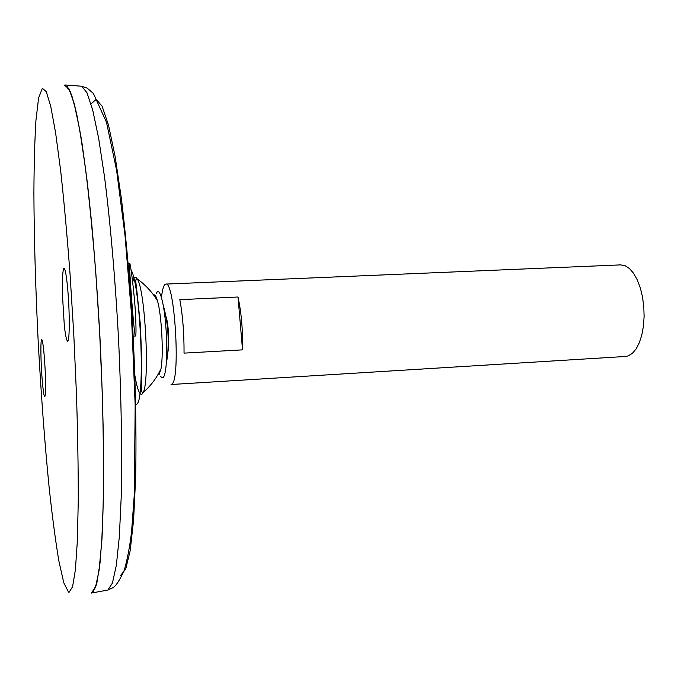 <?xml version="1.0" encoding="UTF-8"?>
<svg xmlns="http://www.w3.org/2000/svg" width="678" height="678" viewBox="0 0 678 678"><rect width="100%" height="100%" fill="white"/><g stroke="black" fill="none" stroke-linecap="round" stroke-linejoin="round"><path stroke-width="1.02" d="M167.813 352.204C169.703 346.136 168.475 322.406 165.966 316.567C168.475 322.406 169.703 346.136 167.813 352.204M159.084 374.62L160.991 368.798C163.729 354.594 161.644 314.592 157.449 300.761C156.109 296.1 154.838 294.184 153.626 295.032M160.593 376.298L161.966 377.866L163.262 377.51C164.618 375.959 165.61 371.442 166.246 363.967C167.619 348.136 166.186 320.626 163.178 305.032C160.737 292.828 158.44 288.938 156.279 293.354M134.278 371.841C136.897 388.596 139.592 395.952 142.346 393.91L143.16 392.562C149.94 381.409 145.16 289.379 137.261 278.98L137.261 278.98C135.456 276.022 133.922 277.048 132.659 282.048M135.727 318.44C136.151 329.669 136.083 335.517 135.515 336C134.159 338.017 128.481 260.861 129.693 263.31C130.447 262.666 134.837 295.947 135.727 318.44M91.42 593.081L96.03 585.987L99.429 568.147L101.963 539.23C103.149 514.653 103.692 485.38 103.581 451.421C103.064 415.385 101.87 377.536 99.988 337.864C97.742 298.21 95.013 260.437 91.793 224.545C88.386 190.755 84.809 161.703 81.072 137.371L75.563 108.878L70.334 91.479L65.012 84.911M93.267 591.894L96.979 582.36L100.056 562.757L102.285 533.069L103.488 493.965C103.971 449.175 102.776 394.74 99.98 337.864C96.869 281.006 92.411 226.74 87.284 182.238L82.038 143.465L76.741 114.175L71.656 94.996L66.969 85.903M91.199 593.089L95.462 587.555L99.073 570.393L101.776 541.332L103.319 500.932C103.717 468.837 103.378 433.056 102.285 393.596L99.658 332.813L95.784 272.437C92.674 233.622 89.233 198.807 85.462 168L79.724 129.778L74.063 103.098L68.766 88.369L64.054 85.148M69.148 592.208L72.597 586.69L75.411 569.647L77.36 540.815L78.267 500.762C78.309 468.956 77.716 433.513 76.47 394.418L73.775 334.203L70.063 274.378C67.164 235.91 64.037 201.391 60.673 170.814L55.613 132.854L50.731 106.31L46.248 91.589L42.35 88.284L38.595 97.988L35.934 120.455C34.697 140.804 34.019 165.237 33.9 193.747C34.12 239.266 35.553 288.37 38.171 341.076C41.027 393.765 44.697 442.759 49.197 488.058C52.274 516.399 55.477 540.629 58.817 560.74L63.791 582.809L68.529 592.072L69.148 592.208M41.663 372.298C41.019 363.789 40.273 339.949 41.731 339.458C43.07 340.576 44.477 357.501 44.918 365.917C45.553 375.51 46.028 396.155 44.731 396.579C43.485 396.028 42.104 380.095 41.663 372.298M68.351 297.422C69.292 308.676 70.037 340.509 67.639 341.373C66.291 339.831 65.147 334.051 64.215 324.016L62.444 294.727C62.037 279.98 62.537 271.115 63.952 268.141C65.842 268.276 67.741 287.277 68.351 297.422M165.822 284.09C174.56 280.328 180.687 378.722 172 384.019L171.042 384.519L625.447 356.475L628.175 355.908L632.362 353.365L636.159 348.89L639.362 342.644L641.837 334.907L643.447 326.016L644.1 316.397L643.769 306.498L642.473 296.795L640.261 287.76L637.261 279.811L633.616 273.319L629.515 268.556L625.133 265.708L620.684 264.886L165.822 284.09C163.881 284.413 162.423 288.887 161.449 297.532M167.89 326.135L168.737 342.483M179.831 299.642L238.012 297.006C241.402 312.677 242.91 330.296 242.529 349.856L184.043 353.119C184.145 333.347 182.738 315.516 179.831 299.642M242.529 349.856L238.012 297.006M135.168 404.613L136.778 404.207C145.431 399.783 140.6 284.658 131.057 270.005M120.472 575.546L125.701 569.13L130.201 550.595L133.617 519.823L135.634 477.676C136.659 428.767 135.278 368.993 131.625 308.643C128.82 268.946 125.43 232.393 121.455 198.985L115.107 156.415L108.522 125.167L102.098 106.183L96.183 99.378L91.005 103.903M107.022 590.182L107.904 590.021L112.446 583.029L116.345 565.249L119.345 536.51L121.193 497.406C122.226 452.014 121.294 395.842 118.421 336.907C115.167 277.988 110.268 222.02 104.539 176.983L98.649 138.278L92.691 110.006L86.97 92.725L81.724 86.242L80.835 86.174M166.246 363.967C167.441 356.628 167.941 355.018 168.169 342.729C168.254 329.559 166.593 316.99 163.178 305.032M143.126 392.596C150.719 385.909 156.669 377.985 160.983 368.815M157.449 300.761C152.211 292.099 145.482 284.836 137.253 278.98L136.914 278.972C135.634 279.48 135.388 279.378 136.609 288.514L140.414 325.084L141.846 363.544L141.388 387.723C141.16 390.664 141.634 392.291 142.821 392.604L143.16 392.562M91.988 592.945L107.904 590.021L113.073 587.623C116.065 585.826 119.743 580.131 124.125 570.545C127.244 560.079 129.727 547.163 131.566 531.806L134.32 494.211L135.176 405.266L131.303 311.626L124.981 235.147L116.582 170.203L106.514 122.337L93.378 93.411L87.131 88.106L81.724 86.242L65.597 84.987M132.719 336.22L135.515 336M127.684 263.454L129.693 263.31"/></g></svg>
